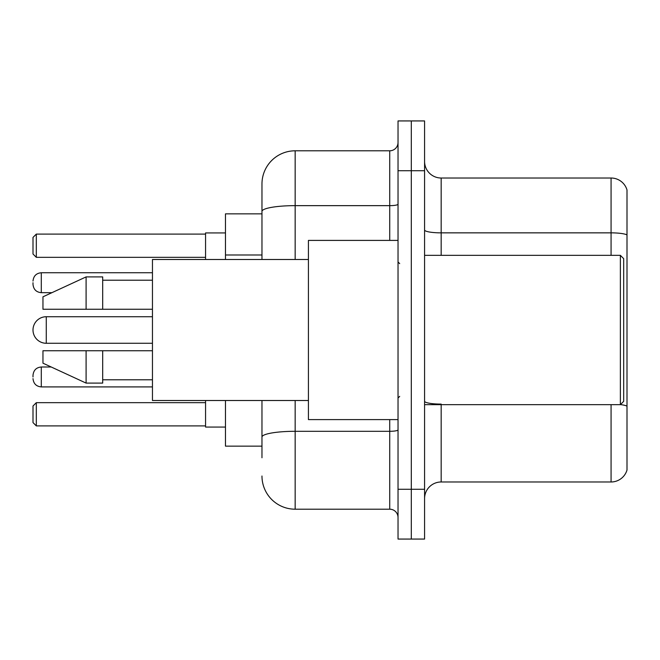 <?xml version="1.0" encoding="UTF-8"?>
<svg xmlns="http://www.w3.org/2000/svg" width="660" height="660" viewBox="0 0 660 660"><rect width="100%" height="100%" fill="white"/><g stroke="black" fill="none" stroke-linecap="round" stroke-linejoin="round"><path stroke-width="0.99" d="M261.971 213.857L225.472 213.857L225.472 259.487M261.971 446.143L225.472 446.143L225.472 400.513M261.971 457.76L261.971 400.513M398.029 489.283L398.029 539.063L411.304 539.063L411.304 489.283L411.304 539.063L424.578 539.063L424.578 489.283L411.304 489.283L411.304 170.717L411.304 489.283L398.029 489.283L398.029 170.717L411.304 170.717L411.304 120.937L411.304 170.717L424.578 170.717L424.578 489.283M424.578 170.717L424.578 120.937L398.029 120.937L398.029 170.717M295.16 400.513L295.16 509.198L389.73 509.198L389.73 419.595M261.971 259.487L261.971 183.992A33.181 33.181 0 0 1 295.16 150.802L389.73 150.802A8.3 8.3 0 0 0 398.029 142.511M261.971 183.992L261.971 202.24M398.029 517.49A8.3 8.3 0 0 0 389.73 509.198M295.16 509.198A33.181 33.181 0 0 1 261.971 476.008M424.578 498.58A16.591 16.591 0 0 1 441.169 481.981L611.069 481.981L611.069 404.662M627 189.964A16.591 16.591 0 0 0 611.069 178.018A16.591 16.591 0 0 1 627 189.964L627 470.035A16.591 16.591 0 0 1 611.069 481.981M627 234.935A16.591 2.879 180 0 0 611.069 232.856L611.069 178.018L441.169 178.018A16.591 16.591 0 0 1 424.578 161.419A16.591 16.591 0 0 0 441.169 178.018L441.169 255.337M627 235.166L627 406.164A16.591 2.879 180 0 0 620.433 404.596M152.46 316.726L46.274 316.726A13.274 13.274 0 0 0 33 330A13.274 13.274 0 0 1 46.274 316.726L46.274 343.274A13.274 13.274 0 0 1 33 330M620.367 255.337L623.683 258.654L623.683 401.346L620.367 404.662L620.367 255.337L424.578 255.337M398.029 240.405L308.426 240.405L308.426 419.595L398.029 419.595M308.426 259.487L152.46 259.487L152.46 400.513L308.426 400.513M86.097 309.26L42.958 309.26L42.958 296.818L86.097 276.903L86.097 309.26L152.46 309.26M86.097 276.903L102.688 276.903L102.688 309.26M152.46 350.74L102.688 350.74L102.688 383.097L86.097 383.097L86.097 350.74L42.958 350.74L42.958 363.182L86.097 383.097M42.958 350.74L53.938 350.74M102.688 350.74L86.097 350.74M205.557 400.513L205.557 427.061L225.472 427.061M225.472 232.939L205.557 232.939L205.557 259.487M36.316 425.906L33 422.582L33 405.991L36.316 402.674L36.316 425.906L205.557 425.906M36.316 402.674L205.557 402.674M36.316 257.326L33 254.009L33 237.418L36.316 234.094L36.316 257.326L205.557 257.326M36.316 234.094L205.557 234.094M33 376.959L33 375.301L33 376.959M33 282.711L33 284.369L33 282.711M261.971 254.991L225.472 254.991M398.029 429.858A8.3 1.444 0 0 1 389.73 431.302L295.16 431.302A33.181 5.758 180 0 0 261.971 437.068M295.16 150.802L295.16 205.648L389.73 205.648L389.73 150.802M261.971 211.414A33.181 5.758 180 0 1 295.16 205.648L295.16 259.487M389.73 240.405L389.73 205.648A8.3 1.444 0 0 0 398.029 204.204M441.169 404.662L441.169 481.981M611.069 255.337L611.069 232.856L441.169 232.856A16.591 2.879 0 0 1 424.578 229.977M441.169 404.093A16.591 2.879 0 0 1 424.578 401.206M33 375.301C33.536 370.21 36.3 367.447 41.3 367.001L41.3 386.909L152.46 386.909M152.46 272.753L41.3 272.753L41.3 292.669C36.3 292.223 33.536 289.459 33 284.369M424.578 404.662L620.367 404.662M399.688 263.629L398.029 261.971M102.688 280.219L152.46 280.219M102.688 379.78L152.46 379.78M399.688 396.371L398.029 398.029M152.46 343.274L46.274 343.274M41.3 367.001L51.224 367.001M41.3 386.909C36.3 386.463 33.536 383.699 33 378.617M41.3 292.669L51.942 292.669M41.3 272.753C36.3 273.199 33.536 275.971 33 281.053"/></g></svg>
